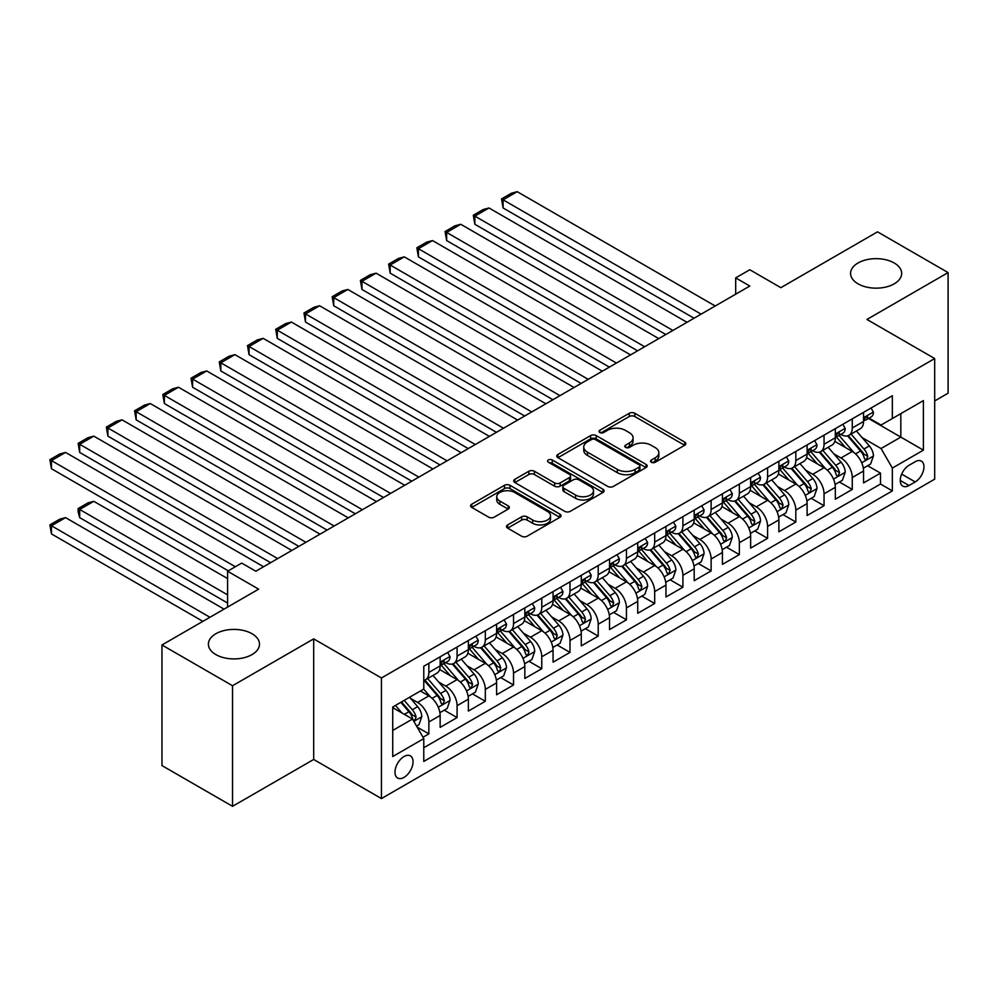 <?xml version="1.0" encoding="UTF-8"?>
<svg xmlns="http://www.w3.org/2000/svg" width="998" height="998" viewBox="0 0 998 998"><rect width="100%" height="100%" fill="white"/><g stroke="black" fill="none" stroke-linecap="round" stroke-linejoin="round"><path stroke-width="1.5" d="M651.37 462.261A2.745 1.584 0 0 0 655.249 462.261L684.69 445.258A3.917 2.258 0 0 0 685.838 443.661A3.917 2.258 0 0 0 684.69 442.064L634.815 413.272A3.917 2.258 0 0 0 629.276 413.272L599.835 430.263A2.745 1.584 0 0 0 599.025 431.386A2.745 1.584 0 0 0 599.835 432.508A2.745 1.584 0 0 0 603.715 432.508L607.52 430.3A12.537 7.236 0 0 1 625.247 430.3L629.414 432.708A12.537 7.236 0 0 1 633.081 437.823A12.537 7.236 0 0 1 629.414 442.937L625.596 445.145A2.745 1.584 0 0 0 624.798 446.256A2.745 1.584 0 0 0 625.596 447.378A2.745 1.584 0 0 0 629.476 447.378L633.293 445.183A12.537 7.236 0 0 1 651.02 445.183L655.175 447.578A12.537 7.236 0 0 1 658.855 452.693A12.537 7.236 0 0 1 655.175 457.82L651.37 460.016A2.745 1.584 0 0 0 650.559 461.138A2.745 1.584 0 0 0 651.37 462.261L651.37 460.016M252.007 633.73A25.549 14.745 0 0 0 224.163 630.536A25.549 14.745 0 0 0 208.395 644.159A25.549 14.745 0 0 0 215.88 654.601A25.549 14.745 0 0 0 243.724 657.794A25.549 14.745 0 0 0 259.492 644.159A25.549 14.745 0 0 0 252.007 633.73M894.183 262.973A25.549 14.745 0 0 0 866.339 259.779A25.549 14.745 0 0 0 850.57 273.402A25.549 14.745 0 0 0 858.055 283.844A25.549 14.745 0 0 0 885.9 287.037A25.549 14.745 0 0 0 901.668 273.402A25.549 14.745 0 0 0 894.183 262.973M404.015 777.392A12.774 7.373 120 0 0 412.361 766.14A12.774 7.373 120 0 0 410.403 755.898A12.774 7.373 120 0 0 404.015 756.534A12.774 7.373 120 0 0 395.67 767.786A12.774 7.373 120 0 0 397.628 778.028A12.774 7.373 120 0 0 404.015 777.392M507.633 524.923A3.917 2.258 0 0 0 506.485 526.52A3.917 2.258 0 0 0 507.633 528.117L521.63 536.2A3.917 2.258 0 0 0 527.169 536.2L559.866 517.326A3.917 2.258 0 0 0 561.013 515.729A3.917 2.258 0 0 0 559.866 514.12L509.99 485.327A3.917 2.258 0 0 0 504.452 485.327L471.755 504.202A3.917 2.258 0 0 0 470.607 505.811A3.917 2.258 0 0 0 471.755 507.408L488.658 517.164A3.917 2.258 0 0 0 494.197 517.164L508.194 509.08A3.917 2.258 0 0 0 509.342 507.483A3.917 2.258 0 0 0 508.194 505.886L499.811 501.046A10.479 6.05 0 0 1 496.742 496.767A10.479 6.05 0 0 1 503.204 491.178A10.479 6.05 0 0 1 514.631 492.488L547.465 511.45A10.479 6.05 0 0 1 550.534 515.729A10.479 6.05 0 0 1 544.06 521.318A10.479 6.05 0 0 1 532.645 520.008L527.169 516.839A3.917 2.258 0 0 0 521.63 516.839L507.633 524.923L507.633 528.117M934.689 400.934L948.1 393.187L948.1 272.591L877.529 231.848L780.848 287.673L749.797 269.747L735.688 277.893L749.797 286.039L255.825 571.23L241.703 563.084L227.594 571.23L227.594 607.083M232.534 685.726L232.534 806.322L313.684 759.466L313.684 638.87L232.534 685.726L161.963 644.982L258.644 589.157L227.594 571.23M313.684 638.87L381.436 677.979L934.689 358.556L934.689 479.165L381.436 798.575L381.436 677.979M948.1 272.591L866.95 319.447L934.689 358.556M607.794 486.45A3.917 2.258 0 0 0 613.333 486.45L646.03 467.575A3.917 2.258 0 0 0 647.178 465.979A3.917 2.258 0 0 0 646.03 464.369L596.155 435.577A3.917 2.258 0 0 0 590.616 435.577L557.919 454.452A3.917 2.258 0 0 0 556.772 456.061A3.917 2.258 0 0 0 557.919 457.658L607.794 486.45M549.461 462.847A2.745 1.584 0 0 1 552.243 463.234L552.243 459.978L602.954 489.245A3.917 2.258 0 0 1 604.102 490.854A3.917 2.258 0 0 1 602.954 492.451L570.257 511.325A3.917 2.258 0 0 1 564.718 511.325L514.843 482.533L514.843 479.327A3.917 2.258 0 0 0 513.696 480.936A3.917 2.258 0 0 0 514.843 482.533M514.843 479.327L528.828 471.256A3.917 2.258 0 0 1 534.379 471.256L554.601 482.932A3.917 2.258 0 0 0 560.14 482.932L569.421 477.568A3.917 2.258 0 0 0 570.569 475.971A3.917 2.258 0 0 0 569.421 474.374L548.364 462.211A2.745 1.584 0 0 1 547.565 461.101A2.745 1.584 0 0 1 549.249 459.629A2.745 1.584 0 0 1 552.243 459.978M232.534 806.322L161.963 765.578L161.963 644.982M423.002 737.26L428.853 733.879L417.139 727.118M410.477 698.338L417.563 702.43A15.968 9.219 60 0 1 428.853 721.978L440.143 715.466L440.143 727.367L457.084 717.587L444.235 710.164M438.708 682.033L445.794 686.125A15.968 9.219 60 0 1 457.084 705.686L468.374 699.174L468.374 711.063L485.315 701.282L472.466 693.872M466.927 665.741L474.013 669.833A15.968 9.219 60 0 1 485.315 689.393L496.605 682.869L496.605 694.77L513.533 684.99L500.697 677.58M495.158 649.449L502.244 653.54A15.968 9.219 60 0 1 513.533 673.089L524.823 666.577L524.823 678.465L541.764 668.697L528.915 661.275M523.389 633.144L530.474 637.235A15.968 9.219 60 0 1 541.764 656.796L553.054 650.272L553.054 662.173L569.995 652.393L557.146 644.982M551.62 616.851L558.705 620.943A15.968 9.219 60 0 1 569.995 640.504L581.285 633.98L581.285 645.881L598.214 636.1L585.377 628.678M579.838 600.559L586.924 604.651A15.968 9.219 60 0 1 598.214 624.199L609.516 617.687L609.516 629.576L626.445 619.808L613.608 612.385M608.069 584.254L615.155 588.346A15.968 9.219 60 0 1 626.445 607.907L637.734 601.382L637.734 613.283L654.676 603.503L641.826 596.093M636.3 567.962L643.386 572.054A15.968 9.219 60 0 1 654.676 591.602L665.965 585.09L665.965 596.991L682.906 587.211L670.057 579.788M664.518 551.657L671.617 555.749A15.968 9.219 60 0 1 682.906 575.31L694.196 568.798L694.196 580.686L711.125 570.906L698.288 563.496M692.749 535.365L699.835 539.456A15.968 9.219 60 0 1 711.125 559.017L722.415 552.493L722.415 564.394L739.356 554.614L726.519 547.203M720.98 519.072L728.066 523.164A15.968 9.219 60 0 1 739.356 542.712L750.646 536.2L750.646 548.089L767.587 538.321L754.738 530.899M749.211 502.767L756.297 506.859A15.968 9.219 60 0 1 767.587 526.42L778.877 519.896L778.877 531.797L795.818 522.016L782.968 514.606M777.43 486.475L784.515 490.567A15.968 9.219 60 0 1 795.818 510.128L807.108 503.603L807.108 515.504L824.036 505.724L811.199 498.314M805.66 470.183L812.746 474.275A15.968 9.219 60 0 1 824.036 493.823L835.326 487.311L835.326 499.2L852.267 489.432L852.267 477.531A15.968 9.219 -120 0 0 840.977 457.97L833.891 453.878M839.418 482.009L852.267 489.432M440.143 715.466A15.968 9.219 -120 0 0 428.853 695.905L420.383 691.015M468.374 699.174A15.968 9.219 -120 0 0 457.084 679.613L439.631 669.533M496.605 682.869A15.968 9.219 -120 0 0 485.315 663.321L467.85 653.241M524.823 666.577A15.968 9.219 -120 0 0 513.533 647.016L496.081 636.936M553.054 650.272A15.968 9.219 -120 0 0 541.764 630.724L524.312 620.644M581.285 633.98A15.968 9.219 -120 0 0 569.995 614.419L552.53 604.339M609.516 617.687A15.968 9.219 -120 0 0 598.214 598.126L580.761 588.047M637.734 601.382A15.968 9.219 -120 0 0 626.445 581.834L608.992 571.754M665.965 585.09A15.968 9.219 -120 0 0 654.676 565.529L637.223 555.449M694.196 568.798A15.968 9.219 -120 0 0 682.906 549.237L665.441 539.157M722.415 552.493A15.968 9.219 -120 0 0 711.125 532.944L693.672 522.865M750.646 536.2A15.968 9.219 -120 0 0 739.356 516.64L721.903 506.56M778.877 519.896A15.968 9.219 -120 0 0 767.587 500.347L750.134 490.268M807.108 503.603A15.968 9.219 -120 0 0 795.818 484.042L778.353 473.975M835.326 487.311A15.968 9.219 -120 0 0 824.036 467.75L806.584 457.67M915.216 461.725L909.003 465.305A12.375 7.148 120 0 0 900.92 476.208A12.375 7.148 120 0 0 902.816 486.126A12.375 7.148 120 0 0 909.003 485.515L915.216 481.934A12.375 7.148 120 0 0 923.3 471.019A12.375 7.148 120 0 0 921.404 461.113A12.375 7.148 120 0 0 915.216 461.725M392.725 730.461L412.486 719.047L423.776 738.607L423.776 761.424L892.349 490.891L892.349 468.074L881.059 448.526L862.122 437.586M423.776 738.607L392.725 756.534L392.725 706.996L423.776 689.069L423.776 666.252L892.349 395.719L892.349 418.536L923.4 400.61L923.4 450.148L892.349 468.074M445.644 662.572L445.794 662.66A15.968 9.219 60 0 0 453.778 663.458L465.068 656.934A15.968 9.219 -120 0 0 468.374 649.623L468.374 640.504M473.875 646.28L474.013 646.367A15.968 9.219 60 0 0 481.997 647.153L493.299 640.641A15.968 9.219 -120 0 0 496.605 633.331L496.605 624.199M502.094 629.988L502.244 630.062A15.968 9.219 60 0 0 510.228 630.861L521.517 624.336A15.968 9.219 -120 0 0 524.823 617.026L524.823 607.907M530.325 613.683L530.474 613.77A15.968 9.219 60 0 0 538.458 614.568L549.748 608.044A15.968 9.219 -120 0 0 553.054 600.734L553.054 591.602M558.556 597.39L558.705 597.478A15.968 9.219 60 0 0 566.689 598.264L577.979 591.752A15.968 9.219 -120 0 0 581.285 584.441L581.285 575.31M586.787 581.098L586.924 581.173A15.968 9.219 60 0 0 594.908 581.971L606.198 575.447A15.968 9.219 -120 0 0 609.516 568.136L609.516 559.017M615.005 564.793L615.155 564.88A15.968 9.219 60 0 0 623.139 565.666L634.429 559.154A15.968 9.219 -120 0 0 637.734 551.844L637.734 542.712M643.236 548.501L643.386 548.588A15.968 9.219 60 0 0 651.37 549.374L662.66 542.85A15.968 9.219 -120 0 0 665.965 535.552L665.965 526.42M671.467 532.196L671.617 532.283A15.968 9.219 60 0 0 679.601 533.082L690.89 526.557A15.968 9.219 -120 0 0 694.196 519.247L694.196 510.128M699.685 515.904L699.835 515.991A15.968 9.219 60 0 0 707.819 516.777L719.109 510.265A15.968 9.219 -120 0 0 722.415 502.955L722.415 493.823M727.916 499.611L728.066 499.686A15.968 9.219 60 0 0 736.05 500.485L747.34 493.96A15.968 9.219 -120 0 0 750.646 486.65L750.646 477.531M756.147 483.306L756.297 483.394A15.968 9.219 60 0 0 764.281 484.192L775.571 477.668A15.968 9.219 -120 0 0 778.877 470.357L778.877 461.226M784.378 467.014L784.515 467.101A15.968 9.219 60 0 0 792.499 467.887L803.802 461.375A15.968 9.219 -120 0 0 807.108 454.065L807.108 444.933M812.597 450.722L812.746 450.797A15.968 9.219 60 0 0 820.73 451.595L832.02 445.071A15.968 9.219 -120 0 0 835.326 437.76L835.326 428.641M423.776 747.739L880.498 484.042L880.498 473.127L863.557 482.907L863.557 471.006A15.968 9.219 -120 0 0 852.267 451.458L834.815 441.378M840.827 434.417L840.977 434.504A15.968 9.219 -120 0 0 848.961 435.29A15.968 9.219 -120 0 0 852.267 427.98L852.267 418.861M848.961 435.29L860.251 428.778A15.968 9.219 -120 0 0 863.557 421.468L863.557 412.336M428.853 663.308L428.853 672.44A15.968 9.219 60 0 1 425.547 679.75A15.968 9.219 60 0 1 423.776 680.399M425.547 679.75L436.837 673.226A15.968 9.219 -120 0 0 440.143 665.915L440.143 656.796M457.084 647.016L457.084 656.148A15.968 9.219 60 0 1 453.778 663.458M485.315 630.724L485.315 639.843A15.968 9.219 60 0 1 481.997 647.153M513.533 614.419L513.533 623.55A15.968 9.219 60 0 1 510.228 630.861M541.764 598.126L541.764 607.258A15.968 9.219 60 0 1 538.458 614.568M569.995 581.834L569.995 590.953A15.968 9.219 60 0 1 566.689 598.264M598.214 565.529L598.214 574.661A15.968 9.219 60 0 1 594.908 581.971M626.445 549.237L626.445 558.356A15.968 9.219 60 0 1 623.139 565.666M654.676 532.932L654.676 542.064A15.968 9.219 60 0 1 651.37 549.374M682.906 516.64L682.906 525.771A15.968 9.219 60 0 1 679.601 533.082M711.125 500.347L711.125 509.467A15.968 9.219 60 0 1 707.819 516.777M739.356 484.042L739.356 493.174A15.968 9.219 60 0 1 736.05 500.485M767.587 467.75L767.587 476.882A15.968 9.219 60 0 1 764.281 484.192M795.818 451.458L795.818 460.577A15.968 9.219 60 0 1 792.499 467.887M824.036 435.153L824.036 444.285A15.968 9.219 60 0 1 820.73 451.595M824.036 493.823L824.036 505.724M795.818 510.128L795.818 522.016M767.587 526.42L767.587 538.321M739.356 542.712L739.356 554.614M711.125 559.017L711.125 570.906M682.906 575.31L682.906 587.211M654.676 591.602L654.676 603.503M626.445 607.907L626.445 619.808M598.214 624.199L598.214 636.1M569.995 640.504L569.995 652.393M541.764 656.796L541.764 668.697M513.533 673.089L513.533 684.99M485.315 689.393L485.315 701.282M457.084 705.686L457.084 717.587M428.853 721.978L428.853 733.879M412.486 719.047L392.725 707.644M881.059 448.526L900.82 437.112L900.82 413.646L923.4 400.61M868.497 418.449L923.4 450.148M869.058 418.125L881.059 425.048L892.349 418.536M313.684 759.466L381.436 798.575M735.688 277.893L735.688 294.185M867.649 465.717L880.498 473.127M880.498 484.042L892.349 490.891M652.467 462.648L655.175 461.076A12.537 7.236 0 0 0 658.855 455.961L658.855 452.693M633.081 437.823L633.081 441.079A12.537 7.236 0 0 1 629.414 446.193L626.694 447.765M684.628 445.295L634.815 416.528A3.917 2.258 0 0 0 629.276 416.528L600.933 432.895M645.98 467.6L596.155 438.846A3.917 2.258 0 0 0 590.616 438.846L557.982 457.683M639.107 467.089A2.745 1.584 0 0 0 639.905 465.979A2.745 1.584 0 0 0 639.107 464.856L595.332 439.582A2.745 1.584 0 0 0 591.452 439.582L587.435 441.902A12.537 7.236 0 0 0 583.755 447.017A12.537 7.236 0 0 0 587.435 452.144L617.35 469.409A12.537 7.236 0 0 0 635.09 469.409L639.107 467.089L639.107 470.357A2.745 1.584 0 0 0 639.905 469.235L639.905 465.979M583.755 447.017L583.755 450.273A12.537 7.236 0 0 0 587.435 455.4L587.435 452.144M639.107 470.357L635.09 472.678A12.537 7.236 0 0 1 617.35 472.678L587.435 455.4M514.893 482.558L528.828 474.512L528.828 471.256M570.569 475.971L570.569 479.227A3.917 2.258 0 0 1 569.421 480.836L560.14 486.188A3.917 2.258 0 0 1 554.601 486.188L534.379 474.512A3.917 2.258 0 0 0 528.828 474.512M552.243 463.234L602.892 492.476M575.584 495.045A10.479 6.05 0 0 0 587.011 496.355A10.479 6.05 0 0 0 593.486 490.767A10.479 6.05 0 0 0 590.417 486.488L578.84 479.813A3.917 2.258 0 0 0 573.301 479.813L564.02 485.165A3.917 2.258 0 0 0 562.872 486.774A3.917 2.258 0 0 0 564.02 488.371L575.584 495.045L575.584 498.314A10.479 6.05 0 0 0 587.011 499.624A10.479 6.05 0 0 0 593.486 494.035L593.486 490.767M562.872 486.774L562.872 490.03A3.917 2.258 0 0 0 564.02 491.627L564.02 488.371M575.584 498.314L564.02 491.627M550.534 515.729L550.534 518.985A10.479 6.05 0 0 1 544.06 524.574A10.479 6.05 0 0 1 532.645 523.264L527.169 520.108A3.917 2.258 0 0 0 521.63 520.108L507.683 528.154M496.742 496.767L496.742 500.023A10.479 6.05 0 0 0 499.811 504.302L499.811 501.046M508.132 509.117L499.811 504.302M559.816 517.351L509.99 488.596A3.917 2.258 0 0 0 504.452 488.596L471.805 507.433M863.32 468.212L870.618 464.008L873.437 455.849A10.579 6.113 -120 0 0 869.32 445.919L856.421 430.986M853.839 452.481L839.093 435.415M503.092 273.165L637.597 350.822L446.642 240.568L445.083 231.524L454.963 225.822L460.752 224.276L446.642 232.422L446.642 240.568M845.443 447.516L836.898 437.611A25.349 14.633 -120 0 0 836.112 436.725M847.527 435.864L860.563 450.971A10.579 6.113 60 0 1 864.343 458.257L865.104 459.517L866.538 459.317L867.724 456.298A10.579 6.113 -120 0 0 863.956 449.013L851.057 434.08M848.288 435.627L862.309 451.857A5.389 3.106 60 0 1 863.669 453.965L867.724 456.298M701.107 314.145L503.092 199.825L503.092 207.971L694.047 318.225M871.042 408.02L873.437 412.174A10.579 6.113 60 0 1 871.242 416.852L865.89 419.958A10.579 6.113 -120 0 0 867.724 417.513L867.499 416.578M715.217 305.999L517.201 191.678L503.092 199.825L501.545 198.926L511.425 193.225L517.201 191.678M863.906 420.445L863.956 420.445A10.579 6.113 -120 0 0 865.89 419.958M866.364 416.727L867.724 417.513C867.062 415.929 865.927 416.578 864.343 419.472A10.579 6.113 60 0 1 863.557 420.981M503.092 207.971L501.545 198.926M835.089 484.517L842.387 480.3L845.206 472.154A10.579 6.113 -120 0 0 841.089 462.211L828.19 447.291M825.608 468.786L810.863 451.72M474.861 289.457L609.366 367.114L418.411 256.873L416.852 247.816L426.732 242.115L432.521 240.568L418.411 248.714L418.411 256.873M817.225 463.808L808.667 453.903A25.349 14.633 -120 0 0 807.881 453.03M819.296 452.169L832.344 467.264A10.579 6.113 60 0 1 836.112 474.561L836.885 475.809L838.308 475.609L839.493 472.603A10.579 6.113 -120 0 0 835.725 465.317L822.826 450.385M820.057 451.919L834.079 468.149A5.389 3.106 60 0 1 835.438 470.258L839.493 472.603M806.871 500.809L814.156 496.592L816.988 488.446A10.579 6.113 -120 0 0 812.859 478.516L799.959 463.583M797.377 485.078L782.644 468.012M446.642 305.762L581.135 383.419L390.181 273.165L388.634 264.121L398.514 258.42L404.302 256.86L390.181 265.019L390.181 273.165M788.994 480.113L780.436 470.208A25.349 14.633 -120 0 0 779.65 469.322M791.065 468.461L804.114 483.568A10.579 6.113 60 0 1 807.881 490.854L808.654 492.114L810.077 491.902L811.274 488.895A10.579 6.113 -120 0 0 807.494 481.61L794.608 466.677M791.838 468.212L805.848 484.442A5.389 3.106 60 0 1 807.207 486.55L811.274 488.895M778.64 517.101L785.937 512.897L788.757 504.739A10.579 6.113 -120 0 0 784.64 494.808L771.741 479.876M769.159 501.383L754.413 484.304M418.411 322.055L552.917 399.711L361.95 289.457L360.403 280.413L370.283 274.712L376.071 273.165L361.95 281.311L361.95 289.457M760.763 496.405L752.205 486.5A25.349 14.633 -120 0 0 751.419 485.614M762.834 484.766L775.883 499.861A10.579 6.113 60 0 1 779.65 507.146L780.424 508.406L781.858 508.207L783.043 505.2A10.579 6.113 -120 0 0 779.276 497.902L766.377 482.97M763.607 484.517L777.629 500.746A5.389 3.106 60 0 1 778.976 502.855L783.043 505.2M750.409 533.406L757.707 529.189L760.526 521.043A10.579 6.113 -120 0 0 756.409 511.113L743.51 496.181M740.928 517.675L726.182 500.609M390.181 338.347L524.686 416.004L333.731 305.762L332.172 296.718L342.052 291.004L347.84 289.457L333.731 297.604L333.731 305.762M732.532 512.71L723.987 502.805A25.349 14.633 -120 0 0 723.201 501.919M734.615 501.058L747.652 516.166A10.579 6.113 60 0 1 751.432 523.451L752.193 524.699L753.627 524.499L754.812 521.492A10.579 6.113 -120 0 0 751.045 514.207L738.146 499.274M735.376 500.809L749.398 517.039A5.389 3.106 60 0 1 750.758 519.147L754.812 521.492M672.877 330.45L474.861 216.129L474.861 224.276L665.828 334.517M842.811 424.312L845.206 428.479A10.579 6.113 60 0 1 843.023 433.157L837.659 436.251A10.579 6.113 -120 0 0 839.493 433.818L839.281 432.87M686.998 322.304L488.983 207.971L474.861 216.129L473.314 215.231L483.194 209.518L488.983 207.971M835.688 436.75L835.725 436.75A10.579 6.113 -120 0 0 837.659 436.251M838.133 433.02L839.493 433.818C838.831 432.221 837.709 432.87 836.112 435.764A10.579 6.113 60 0 1 835.326 437.274M474.861 224.276L473.314 215.231M644.658 346.743L445.083 231.524M814.58 440.617L816.988 444.771A10.579 6.113 60 0 1 814.792 449.449L809.428 452.543A10.579 6.113 -120 0 0 811.274 450.11L811.05 449.175M658.767 338.596L460.752 224.276M807.457 453.042L807.494 453.042A10.579 6.113 -120 0 0 809.428 452.543M809.902 449.325L811.274 450.11C810.601 448.514 809.478 449.175 807.881 452.069A10.579 6.113 60 0 1 807.108 453.566M616.427 363.047L416.852 247.816M786.362 456.909L788.757 461.064A10.579 6.113 60 0 1 786.561 465.754L781.197 468.848A10.579 6.113 -120 0 0 783.043 466.403L782.819 465.467M630.536 354.889L432.521 240.568M779.226 469.334L779.276 469.334A10.579 6.113 -120 0 0 781.197 468.848M781.684 465.617L783.043 466.403C782.382 464.819 781.247 465.467 779.65 468.361A10.579 6.113 60 0 1 778.877 469.871M588.196 379.34L388.634 264.121M758.131 473.214L760.526 477.368A10.579 6.113 60 0 1 758.343 482.046L752.979 485.14A10.579 6.113 -120 0 0 754.812 482.708L754.588 481.772M602.318 371.194L404.302 256.86M751.007 485.639L751.045 485.639A10.579 6.113 -120 0 0 752.979 485.14M753.453 481.922L754.812 482.708C754.151 481.111 753.016 481.76 751.432 484.666A10.579 6.113 60 0 1 750.646 486.163M722.178 549.698L729.476 545.482L732.295 537.336A10.579 6.113 -120 0 0 728.178 527.406L715.279 512.473M712.697 533.967L697.964 516.902M361.95 354.652L496.455 432.309L305.5 322.055L303.953 313.01L313.834 307.309L319.61 305.762L305.5 313.908L305.5 322.055M704.314 529.002L695.756 519.097A25.349 14.633 -120 0 0 694.97 518.212M706.384 517.351L719.433 532.458A10.579 6.113 60 0 1 723.201 539.743L723.974 541.003L725.396 540.804L726.594 537.785A10.579 6.113 -120 0 0 722.814 530.499L709.915 515.567M707.145 517.101L721.167 533.331A5.389 3.106 60 0 1 722.527 535.439L726.594 537.785M559.965 395.632L360.403 280.413M729.9 489.507L732.295 493.661A10.579 6.113 60 0 1 730.112 498.339L724.748 501.433A10.579 6.113 -120 0 0 726.594 499L726.369 498.064M574.087 387.486L376.071 273.165M722.777 501.932L722.814 501.932A10.579 6.113 -120 0 0 724.748 501.433M725.222 498.214L726.594 499C725.92 497.403 724.798 498.064 723.201 500.959A10.579 6.113 60 0 1 722.415 502.468M693.959 565.991L701.245 561.787L704.077 553.641A10.579 6.113 -120 0 0 699.947 543.698L687.061 528.765M684.466 550.272L669.733 533.206M333.731 370.944L468.237 448.601L277.269 338.347L275.722 329.303L285.603 323.601L291.391 322.055L277.269 330.201L277.269 338.347M676.083 545.295L667.525 535.39A25.349 14.633 -120 0 0 666.739 534.516M678.153 533.656L691.202 548.75A10.579 6.113 60 0 1 694.97 556.036L695.743 557.296L697.178 557.096L698.363 554.09A10.579 6.113 -120 0 0 694.583 546.804L681.696 531.872M678.927 533.406L692.936 549.636A5.389 3.106 60 0 1 694.296 551.744L698.363 554.09M531.747 411.937L332.172 296.718M701.669 505.799L704.077 509.953A10.579 6.113 60 0 1 701.881 514.644L696.517 517.737A10.579 6.113 -120 0 0 698.363 515.305L698.138 514.357M545.856 403.778L347.84 289.457M694.546 518.236L694.583 518.236A10.579 6.113 -120 0 0 696.517 517.737M696.991 514.506L698.363 515.305C697.689 513.708 696.567 514.357 694.97 517.251A10.579 6.113 60 0 1 694.196 518.76M665.728 582.296L673.026 578.079L675.846 569.933A10.579 6.113 -120 0 0 671.729 560.003L658.83 545.07M656.247 566.565L641.502 549.499M305.5 387.236L440.006 464.893L249.051 354.652L247.492 345.607L257.372 339.894L263.16 338.347L249.051 346.506L249.051 354.652M647.852 561.6L639.306 551.694A25.349 14.633 -120 0 0 638.52 550.809M649.935 549.948L662.971 565.055A10.579 6.113 60 0 1 666.751 572.341L667.512 573.588L668.947 573.388L670.132 570.382A10.579 6.113 -120 0 0 666.365 563.097L653.465 548.164M650.696 549.698L664.718 565.928A5.389 3.106 60 0 1 666.078 568.037L670.132 570.382M503.516 428.229L303.953 313.01M673.45 522.104L675.846 526.258A10.579 6.113 60 0 1 673.65 530.936L668.286 534.03A10.579 6.113 -120 0 0 670.132 531.597L669.908 530.662M517.625 420.083L319.61 305.762M666.315 534.529L666.365 534.529A10.579 6.113 -120 0 0 668.286 534.03M668.772 530.811L670.132 531.597C669.471 530 668.336 530.649 666.751 533.556A10.579 6.113 60 0 1 665.965 535.053M637.497 598.588L644.795 594.384L647.615 586.225A10.579 6.113 -120 0 0 643.498 576.295L630.599 561.363M628.016 582.857L613.271 565.791M277.269 403.541L411.775 481.198L220.82 370.944L219.261 361.9L229.141 356.199L234.929 354.652L220.82 362.798L220.82 370.944M619.633 577.892L611.075 567.987A25.349 14.633 -120 0 0 610.289 567.101M621.704 566.24L634.753 581.347A10.579 6.113 60 0 1 638.52 588.633L639.294 589.893L640.716 589.693L641.901 586.674A10.579 6.113 -120 0 0 638.134 579.389L625.235 564.456M622.465 566.003L636.487 582.233A5.389 3.106 60 0 1 637.847 584.341L641.901 586.674M475.285 444.522L275.722 329.303M645.219 538.396L647.615 542.55A10.579 6.113 60 0 1 645.432 547.228L640.067 550.335A10.579 6.113 -120 0 0 641.901 547.89L641.689 546.954M489.407 436.376L291.391 322.055M638.096 550.821L638.134 550.821A10.579 6.113 -120 0 0 640.067 550.335M640.541 547.104L641.901 547.89C641.24 546.305 640.117 546.954 638.52 549.848A10.579 6.113 60 0 1 637.734 551.358M609.279 614.893L616.564 610.676L619.384 602.53A10.579 6.113 -120 0 0 615.267 592.587L602.368 577.667M599.786 599.162L585.053 582.096M249.051 419.834L383.544 497.491L192.589 387.236L191.042 378.192L200.922 372.491L206.698 370.944L192.589 379.09L192.589 387.236M591.402 594.184L582.844 584.279A25.349 14.633 -120 0 0 582.059 583.406M593.473 582.545L606.522 597.64A10.579 6.113 60 0 1 610.289 604.938L611.063 606.185L612.485 605.986L613.683 602.979A10.579 6.113 -120 0 0 609.903 595.694L597.004 580.761M594.247 582.296L608.256 598.526A5.389 3.106 60 0 1 609.616 600.634L613.683 602.979M447.067 460.827L247.492 345.607M616.989 554.688L619.384 558.855A10.579 6.113 60 0 1 617.201 563.533L611.836 566.627A10.579 6.113 -120 0 0 613.683 564.194L613.458 563.246M461.176 452.68L263.16 338.347M609.865 567.126L609.903 567.126A10.579 6.113 -120 0 0 611.836 566.627M612.31 563.396L613.683 564.194C613.009 562.598 611.886 563.246 610.289 566.14A10.579 6.113 60 0 1 609.516 567.65M581.048 631.185L588.346 626.969L591.165 618.822A10.579 6.113 -120 0 0 587.036 608.892L574.149 593.96M571.567 615.454L556.822 598.388M220.82 436.138L355.325 513.795L164.358 403.541L162.811 394.497L172.691 388.796L178.48 387.236L164.358 395.395L164.358 403.541M563.171 610.489L554.614 600.584A25.349 14.633 -120 0 0 553.828 599.698M565.242 598.837L578.291 613.945A10.579 6.113 60 0 1 582.059 621.23L582.832 622.49L584.267 622.278L585.452 619.271A10.579 6.113 -120 0 0 581.684 611.986L568.785 597.054M566.016 598.588L580.025 614.818A5.389 3.106 60 0 1 581.385 616.926L585.452 619.271M418.836 477.119L219.261 361.9M588.758 570.993L591.165 575.147A10.579 6.113 60 0 1 588.97 579.826L583.605 582.919A10.579 6.113 -120 0 0 585.452 580.487L585.227 579.551M432.945 468.973L234.929 354.652M581.634 583.418L581.684 583.418A10.579 6.113 -120 0 0 583.605 582.919M584.08 579.701L585.452 580.487C584.791 578.89 583.655 579.551 582.059 582.445A10.579 6.113 60 0 1 581.285 583.942M552.817 647.477L560.115 643.273L562.934 635.115A10.579 6.113 -120 0 0 558.818 625.185L545.918 610.252M543.336 631.759L528.591 614.681M192.589 452.431L327.094 530.088L136.14 419.834L134.58 410.789L144.46 405.088L150.249 403.541L136.14 411.687L136.14 419.834M534.94 626.781L526.395 616.876A25.349 14.633 -120 0 0 525.609 615.991M537.024 615.142L550.06 630.237A10.579 6.113 60 0 1 553.84 637.522L554.601 638.782L556.036 638.583L557.221 635.576A10.579 6.113 -120 0 0 553.453 628.278L540.554 613.346M537.785 614.893L551.807 631.123A5.389 3.106 60 0 1 553.166 633.231L557.221 635.576M390.605 493.411L191.042 378.192M560.539 587.286L562.934 591.44A10.579 6.113 60 0 1 560.739 596.13L555.387 599.224A10.579 6.113 -120 0 0 557.221 596.779L556.996 595.843M404.714 485.265L206.698 370.944M553.403 599.711L553.453 599.711A10.579 6.113 -120 0 0 555.387 599.224M555.861 595.993L557.221 596.779C556.56 595.195 555.424 595.843 553.84 598.738A10.579 6.113 60 0 1 553.054 600.247M524.586 663.782L531.884 659.566L534.703 651.42A10.579 6.113 -120 0 0 530.587 641.489L517.688 626.557M515.105 648.051L500.36 630.986M164.358 468.723L298.864 546.38L107.909 436.138L106.349 427.094L116.23 421.381L122.018 419.834L107.909 427.98L107.909 436.138M506.722 643.086L498.164 633.181A25.349 14.633 -120 0 0 497.378 632.295M508.793 631.435L521.842 646.542A10.579 6.113 60 0 1 525.609 653.827L526.383 655.075L527.805 654.875L528.99 651.869A10.579 6.113 -120 0 0 525.222 644.583L512.323 629.651M509.554 631.185L523.576 647.415A5.389 3.106 60 0 1 524.936 649.523L528.99 651.869M362.374 509.716L162.811 394.497M532.308 603.59L534.703 607.745A10.579 6.113 60 0 1 532.52 612.423L527.156 615.516A10.579 6.113 -120 0 0 528.99 613.084L528.778 612.148M376.496 501.57L178.48 387.236M525.185 616.016L525.222 616.016A10.579 6.113 -120 0 0 527.156 615.516M527.63 612.298L528.99 613.084C528.329 611.487 527.206 612.136 525.609 615.042A10.579 6.113 60 0 1 524.823 616.539M334.155 526.008L134.58 410.789M504.077 619.883L506.485 624.037A10.579 6.113 60 0 1 504.289 628.715L498.925 631.809A10.579 6.113 -120 0 0 500.771 629.376L500.547 628.441M348.265 517.862L150.249 403.541M496.954 632.308L496.992 632.308A10.579 6.113 -120 0 0 498.925 631.809M499.399 628.59L500.771 629.376C500.098 627.779 498.975 628.441 497.378 631.335A10.579 6.113 60 0 1 496.605 632.844M305.924 542.313L106.349 427.094M475.859 636.175L478.254 640.329A10.579 6.113 60 0 1 476.058 645.02L470.694 648.114A10.579 6.113 -120 0 0 472.541 645.681L472.316 644.733M320.034 534.155L122.018 419.834M468.723 648.613L468.773 648.613A10.579 6.113 -120 0 0 470.694 648.114M471.181 644.883L472.541 645.681C471.879 644.084 470.744 644.733 469.147 647.627A10.579 6.113 60 0 1 468.374 649.137M496.368 680.075L503.653 675.858L506.485 667.712A10.579 6.113 -120 0 0 502.356 657.782L489.457 642.849M486.874 664.344L472.141 647.278M136.14 485.028L270.633 562.685L79.678 452.431L78.131 443.386L88.011 437.685L93.8 436.138L79.678 444.285L79.678 452.431M478.491 659.379L469.933 649.473A25.349 14.633 -120 0 0 469.147 648.588M480.562 647.727L493.611 662.834A10.579 6.113 60 0 1 497.378 670.12L498.152 671.38L499.574 671.18L500.771 668.161A10.579 6.113 -120 0 0 496.992 660.876L484.105 645.943M481.335 647.477L495.345 663.707A5.389 3.106 60 0 1 496.705 665.816L500.771 668.161M468.137 696.367L475.435 692.163L478.254 684.017A10.579 6.113 -120 0 0 474.137 674.074L461.238 659.142M458.656 680.648L443.91 663.583M107.909 501.32L228.293 570.831L51.447 468.723L49.9 459.679L59.78 453.978L65.569 452.431L51.447 460.577L51.447 468.723M450.26 675.671L441.702 665.766A25.349 14.633 -120 0 0 440.916 664.893M452.331 664.032L465.38 679.127A10.579 6.113 60 0 1 469.147 686.412L469.921 687.672L471.355 687.472L472.541 684.466A10.579 6.113 -120 0 0 468.773 677.18L455.874 662.248M453.104 663.782L467.126 680.012A5.389 3.106 60 0 1 468.474 682.121L472.541 684.466M439.906 712.672L447.204 708.455L450.023 700.309A10.579 6.113 -120 0 0 445.906 690.379L433.007 675.446M227.594 594.87L79.678 509.467L93.8 501.32L227.594 578.566M430.425 696.941L423.676 689.119M79.678 517.625L78.131 511.837L78.131 508.581L79.678 509.467L79.678 517.625L227.594 603.017M422.029 691.976L420.931 690.703M424.113 680.324L437.149 695.431A10.579 6.113 60 0 1 440.929 702.717L441.69 703.964L443.124 703.765L444.31 700.758A10.579 6.113 -120 0 0 440.542 693.473L427.643 678.54M424.874 680.075L438.895 696.305A5.389 3.106 60 0 1 440.255 698.413L444.31 700.758M78.131 508.581L88.011 502.867L93.8 501.32M277.694 558.606L78.131 443.386M447.628 652.48L450.023 656.634A10.579 6.113 60 0 1 447.84 661.312L442.476 664.406A10.579 6.113 -120 0 0 444.31 661.973L444.085 661.038M291.815 550.459L93.8 436.138M440.505 664.905L440.542 664.905A10.579 6.113 -120 0 0 442.476 664.406M442.95 661.187L444.31 661.973C443.648 660.377 442.513 661.025 440.929 663.932A10.579 6.113 60 0 1 440.143 665.429M416.578 726.145L418.973 724.76L421.792 716.601A10.579 6.113 -120 0 0 417.675 706.671L409.554 697.265M209.954 617.275L51.447 525.771L65.569 517.625L224.063 609.129M401.982 712.984L395.445 705.424M51.447 533.918L49.9 524.873L51.447 525.771L51.447 533.918L202.893 621.355M393.811 708.268L392.725 707.008M400.809 702.318L408.931 711.724A10.579 6.113 60 0 1 412.698 719.009L413.471 720.269L414.894 720.069L416.091 717.051A10.579 6.113 -120 0 0 412.311 709.765L404.19 700.371M401.458 701.943L410.665 712.609A5.389 3.106 60 0 1 412.024 714.705L416.091 717.051M49.9 524.873L59.78 519.172L65.569 517.625M235.353 566.752L49.9 459.679M263.584 566.752L65.569 452.431M417.563 702.43L428.853 695.905M445.794 686.125L457.084 679.613M474.013 669.833L485.315 663.321M502.244 653.54L513.533 647.016M530.474 637.235L541.764 630.724M558.705 620.943L569.995 614.419M586.924 604.651L598.214 598.126M615.155 588.346L626.445 581.834M643.386 572.054L654.676 565.529M671.617 555.749L682.906 549.237M699.835 539.456L711.125 532.944M728.066 523.164L739.356 516.64M756.297 506.859L767.587 500.347M784.515 490.567L795.818 484.042M812.746 474.275L824.036 467.75M840.977 457.97L852.267 451.458M852.267 427.98L863.557 421.468M428.853 672.44L440.143 665.915M457.084 656.148L468.374 649.623M485.315 639.843L496.605 633.331M513.533 623.55L524.823 617.026M541.764 607.258L553.054 600.734M569.995 590.953L581.285 584.441M598.214 574.661L609.516 568.136M626.445 558.356L637.734 551.844M654.676 542.064L665.965 535.552M682.906 525.771L694.196 519.247M711.125 509.467L722.415 502.955M739.356 493.174L750.646 486.65M767.587 476.882L778.877 470.357M795.818 460.577L807.108 454.065M824.036 444.285L835.326 437.76M852.267 477.531L863.557 471.006M901.681 474.112L915.216 481.934M900.258 480.462L909.003 485.515M655.175 461.076L655.175 457.82M625.596 447.378L625.596 445.145M629.414 446.193L629.414 442.937M599.835 432.508L599.835 430.263M629.276 416.528L629.276 413.272M634.815 416.528L634.815 413.272M684.69 445.258L684.69 442.064M557.919 457.658L557.919 454.452M590.616 438.846L590.616 435.577M596.155 438.846L596.155 435.577M646.03 467.575L646.03 464.369M617.35 472.678L617.35 469.409M635.09 472.678L635.09 469.409M534.379 474.512L534.379 471.256M554.601 486.188L554.601 482.932M560.14 486.188L560.14 482.932M569.421 480.836L569.421 477.568M602.954 492.451L602.954 489.245M521.63 520.108L521.63 516.839M527.169 520.108L527.169 516.839M532.645 523.264L532.645 520.008M508.194 509.08L508.194 505.886M471.755 507.408L471.755 504.202M504.452 488.596L504.452 485.327M509.99 488.596L509.99 485.327M559.866 517.326L559.866 514.12M861.711 462.785L873.362 456.061M863.956 449.013L869.32 445.919M855.523 453.89L860.563 450.971M873.362 412.049L863.557 417.713M833.48 479.09L845.144 472.353M835.725 465.317L841.089 462.211M827.292 470.183L832.344 467.264M805.249 495.382L816.913 488.646M807.494 481.61L812.859 478.516M799.061 486.475L804.114 483.568M777.03 511.675L788.682 504.951M779.276 497.902L784.64 494.808M770.843 502.78L775.883 499.861M748.799 527.979L760.464 521.243M751.045 514.207L756.409 511.113M742.612 519.072L747.652 516.166M845.144 428.354L835.326 434.018M816.913 444.646L807.108 450.31M788.682 460.951L778.877 466.615M760.464 477.244L750.646 482.907M720.568 544.272L732.233 537.548M722.814 530.499L728.178 527.406M714.381 535.365L719.433 532.458M732.233 493.536L722.415 499.2M692.338 560.577L704.002 553.84M694.583 546.804L699.947 543.698M686.162 551.669L691.202 548.75M704.002 509.841L694.196 515.504M664.119 576.869L675.771 570.132M666.365 563.097L671.729 560.003M657.932 567.962L662.971 565.055M675.771 526.133L665.965 531.797M635.888 593.161L647.552 586.437M638.134 579.389L643.498 576.295M629.701 584.267L634.753 581.347M647.552 542.425L637.734 548.089M607.657 609.466L619.321 602.73M609.903 595.694L615.267 592.587M601.47 600.559L606.522 597.64M619.321 558.73L609.516 564.394M579.439 625.758L591.09 619.022M581.684 611.986L587.036 608.892M573.251 616.851L578.291 613.945M591.09 575.023L581.285 580.686M551.208 642.051L562.86 635.327M553.453 628.278L558.818 625.185M545.02 633.156L550.06 630.237M562.86 591.327L553.054 596.991M522.977 658.356L534.641 651.619M525.222 644.583L530.587 641.489M516.789 649.449L521.842 646.542M534.641 607.62L524.823 613.283M506.41 623.912L496.605 629.576M478.179 640.217L468.374 645.881M494.746 674.648L506.41 667.924M496.992 660.876L502.356 657.782M488.558 665.741L493.611 662.834M466.528 690.953L478.179 684.216M468.773 677.18L474.137 674.074M460.34 682.046L465.38 679.127M438.297 707.245L449.961 700.509M440.542 693.473L445.906 690.379M432.109 698.338L437.149 695.431M449.961 656.509L440.143 662.173M413.821 721.367L421.73 716.814M412.311 709.765L417.675 706.671M404.365 714.356L408.931 711.724"/></g></svg>
